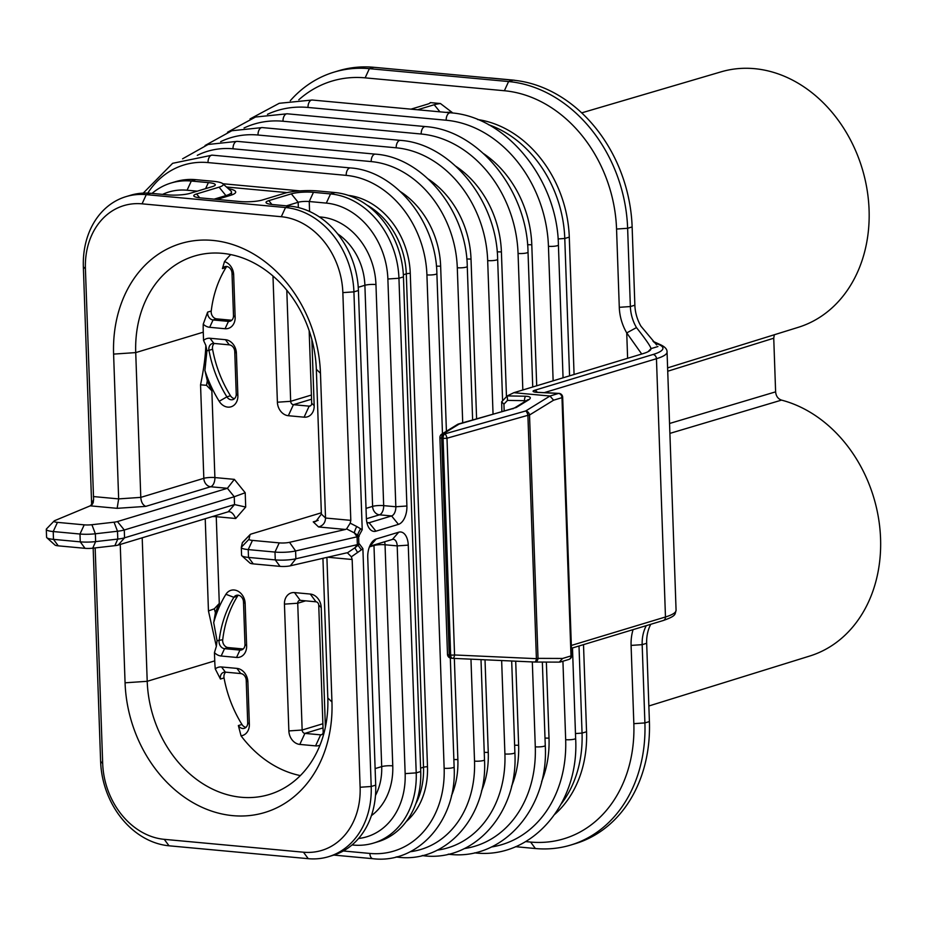 <?xml version="1.0" encoding="UTF-8"?>
<svg xmlns="http://www.w3.org/2000/svg" width="926" height="926" viewBox="0 0 926 926"><rect width="100%" height="100%" fill="white"/><g stroke="black" fill="none" stroke-linecap="round" stroke-linejoin="round"><path stroke-width="1.39" d="M774.31 334.761L773.742 338.21L775.618 391.848C776.034 396.12 778.002 398.875 781.521 400.113A133.448 107.705 73.2 0 1 879.7 526.72A133.448 107.705 73.2 0 1 809.81 656.013L648.86 705.982M581.678 112.868L721.076 71.846A133.448 107.705 73.2 0 1 862.187 168.59A133.448 107.705 73.2 0 1 798.328 327.306L667.611 367.888M320.026 745.094A12.744 10.29 73.2 0 1 315.581 745.881L299.816 744.423A12.744 10.29 73.2 0 1 288.866 730.927L302.154 730.024L297.721 603.231A3.183 2.57 73.2 0 1 299.434 600.43A3.183 2.57 73.2 0 1 300.244 600.349L316.009 601.807A3.183 2.57 73.2 0 1 318.741 605.176L323.162 731.968A3.183 2.57 73.2 0 1 321.461 734.769A3.183 2.57 73.2 0 1 320.651 734.85L304.885 733.392A3.183 2.57 73.2 0 1 302.154 730.024L322.885 723.75M215.399 612.723L214.311 608.81L219.288 603.451A117.509 94.846 -106.8 0 0 215.399 612.723L213.709 622.631A115.924 93.561 73.2 0 1 225.932 594.284A12.744 10.29 73.2 0 1 237.519 590.938A12.744 10.29 73.2 0 1 245.147 603.497L246.629 645.885A12.744 10.29 73.2 0 1 236.558 657.437L221.164 656.013A12.744 10.29 73.2 0 1 214.45 652.61L214.739 660.875A109.546 88.421 -106.8 0 0 215.272 668.931A12.744 10.29 73.2 0 1 221.546 666.975L236.94 668.398A12.744 10.29 73.2 0 1 247.879 681.883L249.36 724.282A12.744 10.29 73.2 0 1 241.038 735.811A109.546 88.421 -106.8 0 0 300.348 775.594M230.724 254.592A109.546 88.421 -106.8 0 0 224.474 261.63A12.744 10.29 73.2 0 1 233.665 274.791L235.146 317.178A12.744 10.29 73.2 0 1 225.076 328.73L209.681 327.306A12.744 10.29 73.2 0 1 203.234 324.169A109.546 88.421 -106.8 0 0 203.269 332.179L203.558 340.444A12.744 10.29 73.2 0 1 210.063 338.268L225.458 339.692A12.744 10.29 73.2 0 1 236.396 353.176L237.878 395.576A12.744 10.29 73.2 0 1 231.083 406.792A12.744 10.29 73.2 0 1 219.196 401.282A115.924 93.561 73.2 0 1 204.912 370.481L207.308 380.771A117.509 94.846 -106.8 0 0 211.857 390.83L214.89 477.573L234.359 479.367L245.205 492.748L234.243 496.741L124.281 529.996L124.547 537.821A15.939 2.928 178 0 1 117.776 539.082L95.633 541.606A15.939 2.928 178 0 1 80.261 541.849L53.488 539.372A15.939 2.928 178 0 1 46.879 537.751A15.939 2.928 178 0 1 46.578 537.207L46.3 529.383A15.939 2.928 -2 0 0 53.222 531.547L79.983 534.024A15.939 2.928 -2 0 0 95.355 533.781L117.509 531.246A15.939 2.928 -2 0 0 124.281 529.996L117.44 521.558L227.402 488.303L234.359 479.367M288.866 730.927L284.444 604.134A12.744 10.29 73.2 0 1 294.514 592.594L310.279 594.052A12.744 10.29 73.2 0 1 321.218 607.537L318.741 605.176M325.396 727.13L321.218 607.537M272.985 276.029L277.395 402.22A12.744 10.29 73.2 0 0 288.333 415.716L304.098 417.175A12.744 10.29 73.2 0 0 314.169 405.623L311.865 339.541M309.157 330.663L311.692 403.261A3.183 2.57 73.2 0 1 309.99 406.063A3.183 2.57 73.2 0 1 309.168 406.144L293.415 404.685A3.183 2.57 73.2 0 1 290.671 401.317L286.794 290.232M211.857 390.83L206.51 385.309L200.548 384.834L203.824 478.325A7.964 1.47 178 0 1 214.89 477.573A7.964 4.468 95.3 0 1 210.653 486.752L145.764 506.383L117.139 508.328L90.227 505.839L54.773 520.609A7.964 1.47 -2 0 0 54.125 521.002A7.964 1.47 -2 0 0 57.447 522.368L84.22 524.845A7.964 1.47 -2 0 0 91.906 524.718L114.048 522.183A7.964 1.47 -2 0 0 117.44 521.558M245.205 492.748L245.703 507.054L234.521 504.566L234.243 496.741L227.402 488.303L210.653 486.752A7.964 6.436 -106.8 0 1 203.824 478.325L140.787 497.378C141.146 502.066 142.812 505.064 145.764 506.383M366.87 522.426A7.964 4.468 95.3 0 0 368.085 522.854A7.964 4.468 95.3 0 0 369.092 522.75L391.594 515.944A7.964 4.468 95.3 0 0 395.83 506.753L387.878 279.004A71.707 57.875 -106.8 0 0 326.311 203.107L309.238 201.521A7.964 1.47 -2 0 0 298.16 202.273L286.4 205.838M321.345 512.807L251.409 533.955A7.964 1.47 -2 0 0 250.147 534.557A7.964 1.47 -2 0 0 250.02 534.765L249.001 539.245A7.964 1.47 -2 0 0 252.451 540.402L279.212 542.879A7.964 1.47 -2 0 0 289.525 542.323L345.491 529.452L318.567 526.963C323.07 525.667 325.385 522.681 325.524 518.028L321.391 514.092L316.333 369.3A109.546 88.421 73.2 0 0 194.321 256.097A109.546 88.421 73.2 0 0 135.728 352.598L203.269 332.179M561.237 803.918A111.537 90.03 -106.8 0 0 582.049 733.103L579.005 645.989M569.571 375.84L564.779 238.48A111.537 90.03 -106.8 0 0 488.407 124.64M350.202 523.155L346.59 528.92L354.311 532.878A7.964 1.945 117.1 0 1 356.765 526.524L350.202 523.155L350.804 520.366L342.851 292.616L353.917 291.864A79.671 64.311 -106.8 0 0 285.521 207.528L146.285 194.645A79.671 64.311 -106.8 0 0 125.959 196.648L130.462 195.293A79.671 64.311 73.2 0 1 150.788 193.291L167.861 194.865A15.939 2.928 -2 0 0 190.004 193.36L212.517 186.554A15.939 2.928 -2 0 0 215.04 185.339A15.939 2.928 -2 0 0 208.385 182.619L191.312 181.033A79.671 64.311 -106.8 0 0 170.986 183.035L175.489 181.681A79.671 64.311 73.2 0 1 195.814 179.667L212.887 181.253A23.902 4.398 178 0 1 222.819 183.695A23.902 4.398 178 0 1 219.08 187.156L196.567 193.962A15.939 2.928 -2 0 0 194.078 196.277A15.939 2.928 -2 0 0 200.699 197.909L240.1 201.544A15.939 2.928 -2 0 0 262.243 200.039L284.757 193.233A23.902 4.398 178 0 1 317.965 190.976L335.038 192.55A79.671 64.311 73.2 0 1 403.447 276.897L420.717 771.52A79.671 64.311 73.2 0 1 378.109 841.699L373.606 843.065A79.671 64.311 -106.8 0 0 416.214 772.874L408.262 545.136A15.939 8.936 95.3 0 0 398.712 532.207L376.199 539.013A15.939 8.936 95.3 0 0 371.801 542.439A15.939 8.936 95.3 0 0 367.738 557.383L375.701 785.132A79.671 64.311 73.2 0 1 333.082 855.311L328.58 856.677A79.671 64.311 -106.8 0 0 371.199 786.487L375.701 785.132M222.819 183.695L230.898 190.976A31.866 5.857 178 0 1 231.5 192.052A31.866 5.857 178 0 1 225.921 195.594L214.161 199.148M197.261 191.161L187.075 190.224A71.707 57.875 -106.8 0 0 162.606 194.379M358.559 838.493A71.707 57.875 -106.8 0 0 405.148 773.627L397.196 545.889A7.964 4.468 95.3 0 0 393.423 539.314A7.964 4.468 95.3 0 0 392.416 539.418L369.902 546.224A7.964 4.468 95.3 0 0 369.648 546.317M170.986 183.035A79.671 64.311 -106.8 0 0 152.026 193.395M95.158 547.914L102.682 763.429L100.621 761.461L93.167 548.146M91.662 504.983L83.352 266.838A79.671 64.311 -106.8 0 1 125.959 196.648M91.975 504.693A7.964 7.142 17 0 0 91.906 503.883L92.531 502.077A7.964 7.385 21.9 0 1 92.496 504.091M342.851 292.616A71.707 57.875 -106.8 0 0 281.284 216.719L142.06 203.836A71.707 57.875 -106.8 0 0 85.412 268.806L93.595 499.415L92.531 502.077M113.597 354.102L135.728 352.598L140.787 497.378L118.655 498.894L113.597 354.102A125.485 101.281 73.2 0 1 212.725 240.413A125.485 101.281 73.2 0 1 320.465 373.236L325.524 518.028L350.804 520.366M102.682 763.429A71.707 57.875 -106.8 0 0 164.249 839.338L303.473 852.209A71.707 57.875 -106.8 0 0 360.121 787.25L352.169 559.501L351.371 556.804L361.371 549.824L358.003 545.252L354.832 547.845L357.679 552.556M326.901 557.394L331.948 701.943A125.485 101.281 73.2 0 1 232.808 815.644A125.485 101.281 73.2 0 1 125.068 682.809L120.241 544.442M93.364 496.556L118.655 498.894L117.139 508.328M90.227 505.839L93.179 502.853L93.595 499.415M318.567 526.963L313.231 521.87L315.847 521.5L321.391 514.092M346.59 528.92L345.491 529.452M358.42 290.509L366.372 518.247A15.939 8.936 95.3 0 0 368.27 526.639A15.939 8.936 95.3 0 0 375.933 531.177L398.435 524.371A15.939 8.936 95.3 0 0 406.896 506.001L398.944 278.251A79.671 64.311 -106.8 0 0 330.536 193.916L313.463 192.33A15.939 2.928 -2 0 0 291.32 193.847L268.806 200.653A15.939 2.928 -2 0 0 266.318 202.956A15.939 2.928 -2 0 0 272.939 204.588L290.012 206.162A79.671 64.311 73.2 0 1 358.42 290.509L353.917 291.864L362.228 529.73L358.605 536.42L358.883 544.245L359.508 544.06L362.888 548.632L371.199 786.487L360.121 787.25M356.765 526.524L362.228 529.73M250.147 534.557L242.589 542.381A15.939 2.928 -2 0 0 242.334 542.798L241.316 547.278A15.939 2.928 -2 0 0 241.304 547.428A15.939 2.928 -2 0 0 248.226 549.593L274.987 552.07A15.939 2.928 -2 0 0 295.602 550.958L357.089 536.814L354.311 532.878L357.656 535.24A7.964 1.979 121.9 0 1 360.642 528.746M241.593 555.102A15.939 2.928 -2 0 0 241.57 555.253A15.939 2.928 -2 0 0 241.871 555.785A15.939 2.928 -2 0 0 248.492 557.417L275.265 559.894A15.939 2.928 -2 0 0 295.88 558.783L357.355 544.65L357.089 536.814A15.939 2.928 -2 0 0 358.605 536.42L357.656 535.24L359.242 536.223M241.871 555.785L249.962 563.066A7.964 1.47 -2 0 0 253.273 563.888L280.034 566.365A7.964 1.47 -2 0 0 290.347 565.809L346.312 552.938L347.424 552.834L351.371 556.804M118.25 545.044L124.547 537.821L234.521 504.566L228.224 511.789L118.25 545.044A7.964 1.47 178 0 1 114.87 545.669L92.716 548.192A7.964 1.47 178 0 1 85.03 548.319L58.269 545.842A7.964 1.47 178 0 1 54.958 545.032L46.879 537.751M369.416 546.896L373.977 545.518A7.964 6.436 73.2 0 1 373.965 544.997M337.631 233.85A55.768 45.015 73.2 0 1 364.89 285.289L372.611 506.383A7.964 1.47 178 0 1 383.677 505.631A7.964 4.468 -84.7 0 1 379.452 514.821L366.395 518.768M298.797 99.788A130.659 105.46 73.2 0 1 365.145 77.853L504.369 90.736A130.659 105.46 73.2 0 1 616.554 229.046L619.286 307.316A44.61 36.01 -106.8 0 0 626.728 332.909L641.718 354.033M633.071 629.645A44.61 36.01 -106.8 0 0 631.092 645.41L633.835 723.669A130.659 105.46 73.2 0 1 530.61 842.058L525.702 841.607M429.641 103.307L430.37 102.612L440.452 103.538L452.108 112.416A7.964 1.47 -2 0 0 446.031 112.393M290.255 100.737A138.622 111.896 73.2 0 1 334.008 72.147A138.622 111.896 73.2 0 1 369.37 68.663L508.594 81.546A138.622 111.896 73.2 0 1 627.631 228.294L630.363 306.552A36.646 29.586 -106.8 0 0 636.475 327.584L626.728 332.92L627.62 358.293M656.661 344.947L640.977 326.23A36.646 29.586 73.2 0 1 634.866 305.198L632.134 226.928A138.622 111.896 -106.8 0 0 513.097 80.18L373.873 67.297A138.622 111.896 -106.8 0 0 338.499 70.793L334.008 72.147M636.475 327.596C645.781 339.402 650.619 346.417 651.001 348.627A44.61 8.207 178 0 1 650.26 350.19A44.61 8.207 178 0 1 643.176 353.582L513.861 392.693L507.24 395.911L507.517 400.391L503.929 404.164L501.66 401.78L501.869 411.711M646.279 625.652A36.646 29.586 -106.8 0 0 642.169 644.658L644.901 722.917A138.622 111.896 73.2 0 1 570.752 845.044L575.254 843.679A138.622 111.896 -106.8 0 0 649.404 721.562L646.672 643.292A36.646 29.586 73.2 0 1 650.77 624.286M534.962 662.032L559.269 662.125L562.614 658.455L570.995 655.921A3.982 3.218 73.2 0 1 568.865 659.439A3.982 3.982 0 0 0 571.689 655.481A3.982 0.729 178 0 1 570.995 655.921L561.978 397.659A3.982 3.218 -106.8 0 0 558.552 393.434A3.982 1.644 -87.1 0 1 558.887 393.376L538.087 392.335A3.982 1.644 -87.1 0 1 538.411 392.439M559.269 662.125L560.288 662.021M534.591 662.032A3.982 3.299 -89.8 0 0 534.719 662.032A3.982 3.299 -89.8 0 0 538.018 658.363A3.982 0.729 178 0 1 536.397 658.664L527.901 415.311A3.982 0.729 -2 0 0 529.522 415.01A3.982 3.044 -121.6 0 0 525.713 410.97A3.982 1.482 74.2 0 1 527.901 415.311L446.992 438.218A3.982 1.482 -105.8 0 0 444.804 433.877L443.38 433.75L459.088 424.085L516.28 407.475A3.982 3.044 -121.6 0 0 514.717 407.822L527.45 399.974A3.982 3.044 58.4 0 1 529.012 399.638C531.489 397.671 530.39 396.536 525.69 396.224A3.982 1.667 91 0 0 524.567 400.68L526.003 400.865M439.919 437.616A3.982 0.729 -2 0 0 441.656 438.16A3.982 2.234 -84.7 0 1 443.38 433.75A3.982 3.044 -121.6 0 0 441.818 434.086A3.982 3.982 0 0 0 439.919 437.616L447.49 654.369A3.982 0.729 -2 0 0 449.226 654.913L450.649 655.041L443.079 438.299A3.982 0.729 -2 0 0 446.992 438.218L454.562 654.971A3.982 1.702 92.6 0 1 452.721 658.34A3.982 1.702 92.6 0 1 452.64 658.328A3.982 2.234 -84.7 0 1 452.536 658.328A3.982 2.234 -84.7 0 1 450.649 655.041A3.982 0.729 -2 0 0 454.562 654.971L536.397 658.664A3.982 1.702 92.6 0 1 534.557 662.032L534.557 662.032A3.982 1.702 92.6 0 1 534.476 662.021L452.791 658.34M571.689 655.481L562.672 397.219A3.982 0.729 178 0 1 561.978 397.659L553.598 400.194L549.975 396.027L525.713 410.97L444.804 433.877A3.982 2.234 95.3 0 0 443.079 438.299L441.656 438.16L449.226 654.913A3.982 2.234 95.3 0 0 451.112 658.201A3.982 2.234 95.3 0 0 451.217 658.201L452.42 658.317M657.923 346.532L651.001 348.627L648.096 351.683M537.23 392.277A3.982 3.218 -106.8 0 0 534.476 390.344A7.964 1.47 178 0 0 537.751 392.404L558.552 393.434L549.975 396.027L513.861 392.693M667.727 371.233L773.742 338.21M775.618 391.848L669.556 423.483M514.717 407.822L512.495 408.702A3.982 1.482 74.2 0 1 513.05 408.794M512.495 408.702L458.52 423.981A3.982 3.982 0 0 0 457.525 424.421A3.982 3.044 58.4 0 1 459.088 424.085A3.982 1.482 -105.8 0 0 458.52 423.981A3.982 1.482 -105.8 0 0 458.277 424.12M570.752 845.044A138.622 111.896 73.2 0 1 535.378 848.529L515.527 846.688M583.507 644.635L586.552 731.748A111.537 90.03 73.2 0 1 554.952 814.185M477.631 119.535A111.537 90.03 73.2 0 1 569.282 237.125L574.074 374.486M411.017 109.152L427.627 104.129A15.939 2.928 -2 0 0 430.15 102.925A15.939 2.928 -2 0 0 430.37 102.612M440.452 103.538A15.939 2.928 -2 0 0 434.19 104.742L417.58 109.766M366.036 508.374L372.611 506.383A7.964 6.436 -106.8 0 0 379.452 514.821L391.594 515.944L398.435 524.371M352.042 844.952L353.281 845.068A79.671 64.311 -106.8 0 0 373.606 843.065M375.123 768.592L381.697 766.612L373.977 545.518A7.964 1.47 178 0 1 385.042 544.766L392.763 765.86A63.732 51.439 73.2 0 1 371.407 815.621M100.621 761.461A79.671 64.311 -106.8 0 0 169.03 845.797L308.254 858.68A79.671 64.311 -106.8 0 0 328.58 856.677M322.931 558.309L327.816 698.007A109.546 88.421 73.2 0 1 269.223 794.508A109.546 88.421 73.2 0 1 147.211 681.304L142.199 537.798M213.709 622.631L217.054 640.688L216.348 646.394L208.454 610.952L205.225 518.734M216.348 646.394L214.45 652.61M203.558 340.444L205.838 345.41L206.926 350.734L204.912 370.481M200.548 384.834C203.72 369.474 205.479 356.336 205.838 345.41M215.272 668.931L220.446 679.036A6.378 5.139 73.2 0 1 223.733 672.299A6.378 5.139 73.2 0 1 225.365 672.137L240.76 673.561A6.378 5.139 73.2 0 1 246.223 680.309L247.705 722.708A6.378 5.139 73.2 0 1 244.302 728.322A6.378 5.139 73.2 0 1 238.364 725.556L241.038 735.811M225.678 672.172A6.378 5.139 73.2 0 0 224.046 677.948A109.546 88.421 -106.8 0 0 241.964 724.468A6.378 5.139 -106.8 0 0 245.969 727.35M225.932 594.284L233.884 597.316A6.378 5.139 73.2 0 1 236.396 595.337A6.378 5.139 73.2 0 1 243.492 601.923L244.973 644.311A6.378 5.139 73.2 0 1 241.559 649.925A6.378 5.139 73.2 0 1 239.938 650.087L224.543 648.663A6.378 5.139 73.2 0 1 219.115 640.815A109.546 88.421 73.2 0 1 233.884 597.316L237.484 596.228A109.546 88.421 -106.8 0 0 222.715 639.727A6.378 5.139 -106.8 0 0 228.143 647.575L243.225 648.964M237.484 596.228A6.378 5.139 73.2 0 1 238.318 595.21M214.311 608.81L208.454 610.952M219.288 603.451L216.256 516.696A7.964 1.47 -2 0 0 212.367 516.581M224.474 261.63L222.414 268.609A6.378 5.139 73.2 0 1 224.914 266.63A6.378 5.139 73.2 0 1 232.009 273.216L233.491 315.604A6.378 5.139 73.2 0 1 230.088 321.218A6.378 5.139 73.2 0 1 228.456 321.38L213.061 319.956A6.378 5.139 73.2 0 1 207.632 312.108L203.234 324.169M226.847 266.503A6.378 5.139 73.2 0 0 226.013 267.521A109.546 88.421 -106.8 0 0 211.232 311.02A6.378 5.139 -106.8 0 0 216.661 318.868L231.743 320.257M206.926 350.734L208.975 350.329A6.378 5.139 73.2 0 1 212.251 343.592A6.378 5.139 73.2 0 1 213.883 343.43L229.278 344.854A6.378 5.139 73.2 0 1 234.753 351.602L236.234 394.001A6.378 5.139 73.2 0 1 232.82 399.615A6.378 5.139 73.2 0 1 226.882 396.849A109.546 88.421 73.2 0 1 208.975 350.329L212.575 349.241A109.546 88.421 -106.8 0 0 230.493 395.761A6.378 5.139 -106.8 0 0 234.498 398.643M212.575 349.241A6.378 5.139 73.2 0 1 214.195 343.465M206.51 385.309L207.308 380.771M347.424 552.834L354.832 547.845L357.355 544.65A15.939 2.928 -2 0 0 358.883 544.245L358.003 545.252L359.508 544.06M245.703 507.054L235.725 518.502C233.502 513.56 231.002 511.314 228.224 511.789L229.301 511.684M235.725 518.502L216.256 516.696A7.964 4.468 95.3 0 0 216.152 515.435M54.125 521.002L46.566 528.827A15.939 2.928 -2 0 0 46.3 529.383M483.696 153.716A98.885 79.821 73.2 0 1 531.79 244.765L536.71 385.783M546.363 662.09L549.014 738.138A98.885 79.821 73.2 0 1 541.606 781.59M456.009 166.391A92.623 74.751 73.2 0 1 501.406 251.907L506.464 396.722M515.701 661.187L518.629 745.28A92.623 74.751 73.2 0 1 511.522 786.382M428.31 179.065A86.349 69.693 73.2 0 1 471.021 259.06L476.601 418.865M485.016 659.798L488.257 752.433A86.349 69.693 73.2 0 1 481.439 791.174M400.611 191.751A80.076 64.635 73.2 0 1 440.649 266.202L446.413 431.261M454.342 658.409L457.872 759.575A80.076 64.635 73.2 0 1 451.367 795.966M348.257 195.363A73.802 59.577 73.2 0 1 410.264 273.344L427.488 766.716A73.802 59.577 73.2 0 1 406.271 821.536M222.865 183.742L300.059 190.883M228.328 188.661A30.28 5.568 178 0 1 235.713 192.018A30.28 5.568 178 0 1 230.412 195.386L217.078 199.414M305.626 600.847L297.721 603.231L284.444 604.134M315.581 745.881L320.651 734.85L322.19 734.387M299.816 744.423L304.885 733.392L323.024 727.905M277.395 402.22L290.671 401.317L311.402 395.043M304.098 417.175L309.168 406.144L310.708 405.681M288.333 415.716L293.415 404.685L311.553 399.21M314.169 405.623L311.692 403.261M294.514 592.594L300.244 600.349M310.279 594.052L316.009 601.807M324.054 732.813L323.162 731.968M367.113 522.565L369.092 522.75L375.933 531.177M313.231 521.87L318.174 520.377M575.474 733.554L582.049 733.103L586.552 731.748M558.077 238.943L564.779 238.48L569.282 237.125M392.763 765.86A7.964 1.47 178 0 0 381.697 766.612A55.768 45.015 73.2 0 1 375.481 795.469M225.967 196.729L225.921 195.594L219.08 187.156M319.285 216.881L321.229 217.066A63.732 51.439 73.2 0 1 375.956 284.537L383.677 505.631L395.83 506.753L406.896 506.001M309.585 211.475L309.238 201.521L313.463 192.33M384.568 541.791A7.964 4.468 -84.7 0 1 385.042 544.766L397.196 545.889L408.262 545.136M205.607 188.638L208.385 182.619M187.075 190.224L191.312 181.033L195.814 179.667M91.651 504.705L91.906 503.883M85.412 268.806L83.352 266.838M327.63 557.232L352.169 559.501M320.465 373.236L316.333 369.3M387.878 279.004L398.944 278.251L403.447 276.897M405.148 773.627L416.214 772.874L420.717 771.52M362.888 548.632L361.371 549.824M375.956 284.537A7.964 1.47 178 0 0 364.89 285.289L358.258 287.291M321.218 218.223A7.964 4.468 95.3 0 0 321.229 217.066M634.866 305.198L630.363 306.552L619.286 307.316M633.835 723.669L644.901 722.917L649.404 721.562M631.092 645.41L642.169 644.658L646.672 643.292M616.554 229.046L627.631 228.294L632.134 226.928M562.614 658.455L538.018 658.363L529.522 415.01L553.598 400.194M504.161 411.063L503.929 404.164M534.476 390.344L653.038 354.496A56.567 10.406 -2 0 0 659.335 344.738L654.034 342.319M659.335 344.738A3.982 3.669 -65.4 0 1 661.129 345.028L653.038 341.335M490.016 78.05A3.982 2.234 95.3 0 0 489.565 77.911L514.52 80.226A3.982 2.234 95.3 0 0 514.011 80.284M488.731 77.923A3.982 3.982 0 0 1 489.565 77.911A3.982 2.234 95.3 0 0 489.09 77.958M781.521 400.113L669.892 433.391M667.056 351.984L676.073 610.246A60.549 11.135 178 0 1 665.47 616.982L656.453 358.709A60.549 11.135 -2 0 0 667.056 351.984C667.206 349.403 665.227 347.088 661.129 345.028M653.038 354.496A3.982 3.218 73.2 0 1 656.453 358.709L544.245 392.647M676.073 610.246C674.741 614.239 676.929 615.686 663.34 620.489A3.982 3.218 -106.8 0 0 665.47 616.982L571.342 645.445M537.751 392.404A3.982 1.644 -87.1 0 1 538.087 392.335L535.749 392.23M516.28 407.475L529.012 399.638M525.69 396.224L507.24 395.911L501.66 401.78M524.614 401.734L524.567 400.68L507.517 400.391M504.369 90.736L508.594 81.546L513.097 80.18M373.873 67.297L369.37 68.663L365.145 77.853M535.378 848.529L530.61 842.058M439.943 111.838L434.19 104.742M326.311 203.107L330.536 193.916L335.038 192.55M298.346 207.563L298.16 202.273L291.32 193.847M271.92 204.484L268.806 200.653M281.284 216.719L285.521 207.528L290.012 206.162M142.06 203.836L146.285 194.645L150.788 193.291M199.68 197.794L196.567 193.962M352.748 844.35L353.281 845.068M392.416 539.418L398.712 532.207M369.902 546.224L376.199 539.013M164.249 839.338L169.03 845.797M303.473 852.209L308.254 858.68M125.068 682.809L147.211 681.304L214.739 660.875M224.046 677.948L220.446 679.036M241.964 724.468L238.364 725.556M221.546 666.975L225.365 672.137M236.94 668.398L240.76 673.561M247.879 681.883L246.223 680.309M249.36 724.282L247.705 722.708M222.715 639.727L217.054 640.688M228.143 647.575L224.543 648.663L221.164 656.013M243.006 649.161L239.938 650.087L236.558 657.437M245.147 603.497L243.492 601.923M246.629 645.885L244.973 644.311M331.948 701.943L327.816 698.007M226.013 267.521L222.414 268.609M211.232 311.02L207.632 312.108M230.493 395.761L226.882 396.849L219.196 401.282M210.063 338.268L213.883 343.43M225.458 339.692L229.278 344.854M236.396 353.176L234.753 351.602M237.878 395.576L236.234 394.001M250.02 534.765L242.334 542.798M249.001 539.245L241.316 547.278M252.451 540.402L248.226 549.593L248.492 557.417L253.273 563.888M279.212 542.879L274.987 552.07L275.265 559.894L280.034 566.365M289.525 542.323L295.602 550.958L295.88 558.783L290.347 565.809M85.03 548.319L80.261 541.849L79.983 534.024L84.22 524.845M58.269 545.842L53.488 539.372L53.222 531.547L57.447 522.368M91.906 524.718L95.355 533.781L95.633 541.606L92.716 548.192M114.048 522.183L117.509 531.246L117.776 539.082L114.87 545.669M233.665 274.791L232.009 273.216M235.146 317.178L233.491 315.604M225.076 328.73L228.456 321.38L231.523 320.454M209.681 327.306L213.061 319.956L216.661 318.868M548.447 246.304A6.378 1.169 178 0 0 555.033 246.154A6.378 1.169 178 0 0 558.413 244.996C557.487 179.656 506.279 116.398 450.372 112.798A6.378 3.577 95.3 0 0 446.182 120.23A119.095 96.119 73.2 0 1 548.447 246.304L553.135 380.817M450.372 112.798L312.201 100.02A6.378 3.577 95.3 0 0 308.011 107.451L446.182 120.23M267.464 114.315A119.095 96.119 73.2 0 1 308.011 107.451M474.598 852.846C531.142 859.756 579.526 804.277 575.636 738.369A6.378 1.169 178 0 1 572.256 739.527A6.378 1.169 178 0 1 565.67 739.677A119.095 96.119 73.2 0 1 491.37 847.001M562.927 661.233L565.67 739.677M531.79 244.765L527.577 244.707M549.014 738.138L544.997 738.08M518.062 253.446A6.378 1.169 178 0 0 524.648 253.296A6.378 1.169 178 0 0 528.028 252.138C527.149 190.085 478.51 130.01 425.381 126.584A6.378 3.577 95.3 0 0 421.191 134.015A112.822 91.061 73.2 0 1 518.062 253.446L522.831 389.973M425.381 126.584L287.199 113.794A6.378 3.577 95.3 0 0 283.009 121.237L421.191 134.015M244.059 127.985A112.822 91.061 73.2 0 1 283.009 121.237M448.184 854.212L449.168 854.304A6.378 3.577 -84.7 0 1 448.531 854.131M449.168 854.304C502.945 860.879 548.956 808.143 545.264 745.511A6.378 1.169 178 0 1 541.884 746.669A6.378 1.169 178 0 1 535.286 746.819A112.822 91.061 73.2 0 1 464.308 848.586M532.323 661.928L535.286 746.819M501.406 251.907L497.181 251.849M518.629 745.28L514.625 745.222M487.678 260.6A6.378 1.169 178 0 0 494.264 260.438A6.378 1.169 178 0 0 497.656 259.28C496.822 200.514 450.742 143.623 400.379 140.37A6.378 3.577 95.3 0 0 396.189 147.801A106.548 86.002 73.2 0 1 487.678 260.6L493.049 414.211M400.379 140.37L262.208 127.58A6.378 3.577 95.3 0 0 258.018 135.022L396.189 147.801M220.666 141.666A106.548 86.002 73.2 0 1 258.018 135.022M422.071 855.612L423.749 855.774A6.378 3.577 -84.7 0 1 422.8 855.439M423.749 855.774C474.737 862.002 518.386 811.998 514.879 752.653A6.378 1.169 178 0 1 511.499 753.81A6.378 1.169 178 0 1 504.913 753.972A106.548 86.002 73.2 0 1 437.257 850.161M501.649 660.551L504.913 753.972M471.021 259.06L466.785 259.002M488.257 752.433L484.24 752.375M457.294 267.741A6.378 1.169 178 0 0 463.891 267.591A6.378 1.169 178 0 0 467.271 266.433C466.484 210.931 422.985 157.223 375.389 154.144A6.378 3.577 95.3 0 0 371.199 161.587A100.286 80.944 73.2 0 1 457.294 267.741L462.711 422.8M375.389 154.144L237.206 141.365A6.378 3.577 95.3 0 0 233.016 148.797L371.199 161.587M197.273 155.348A100.286 80.944 73.2 0 1 233.016 148.797M395.934 857.013L398.319 857.233A6.378 3.577 -84.7 0 1 397.104 856.712M398.319 857.233C446.54 863.125 487.817 815.864 484.495 759.806A6.378 1.169 178 0 1 481.115 760.964A6.378 1.169 178 0 1 474.529 761.114A100.286 80.944 73.2 0 1 410.206 851.735M470.964 659.162L474.529 761.114M440.649 266.202L436.389 266.144M457.872 759.575L453.856 759.517M426.921 274.883A6.378 1.169 178 0 0 433.507 274.733A6.378 1.169 178 0 0 436.887 273.575C436.146 221.36 395.217 170.835 350.387 167.93A6.378 3.577 95.3 0 0 346.197 175.373A94.012 75.874 73.2 0 1 426.921 274.883L444.144 768.256A94.012 75.874 73.2 0 1 369.879 853.436L343.315 850.982M350.387 167.93L212.216 155.151A6.378 3.577 95.3 0 0 208.026 162.582L346.197 175.373M147.766 193.094A94.012 75.874 73.2 0 1 208.026 162.582M333.823 855.08L372.889 858.703A6.378 3.577 -84.7 0 1 369.879 853.436M372.889 858.703C418.344 864.247 457.247 819.718 454.122 766.948A6.378 1.169 178 0 1 450.742 768.105A6.378 1.169 178 0 1 444.144 768.256M226.511 187.017L287.083 192.62M366.754 204.97A71.707 57.875 73.2 0 1 406.294 273.864L423.518 767.237L420.601 768.117M427.488 766.716A4.78 0.88 178 0 0 423.518 767.237A71.707 57.875 73.2 0 1 415.786 803.837M403.342 274.756L406.294 273.864A4.78 0.88 178 0 1 410.264 273.344M231.5 192.052L231.604 195.004M568.865 659.439L560.323 662.021M447.49 654.369A3.982 3.982 0 0 0 451.112 658.201L452.536 658.328A3.982 3.982 0 0 0 452.721 658.34L534.557 662.032A3.982 3.982 0 0 0 534.719 662.032L559.501 662.136M663.34 620.489L571.435 648.281M562.672 397.219A3.982 3.982 0 0 0 558.887 393.376M441.818 434.086L457.525 424.421M241.304 547.428L241.57 555.253M312.201 100.02L279.235 103.295L250.02 118.945M558.413 244.996L563.054 377.82M572.488 647.968L575.636 738.369M287.199 113.794L255.53 117.023L227.53 132.233M528.028 252.138L532.739 386.975M542.347 662.067L545.264 745.511M262.208 127.58L231.824 130.74L205.051 145.521M497.656 259.28L502.598 400.796M511.684 661.002L514.879 752.653M237.206 141.365L208.119 144.468L182.572 158.821M467.271 266.433L472.63 419.987M480.999 659.613L484.495 759.806M212.216 155.151L172.63 163.312L143.264 193.106M436.887 273.575L442.478 433.681M450.314 658.039L454.122 766.948"/></g></svg>
